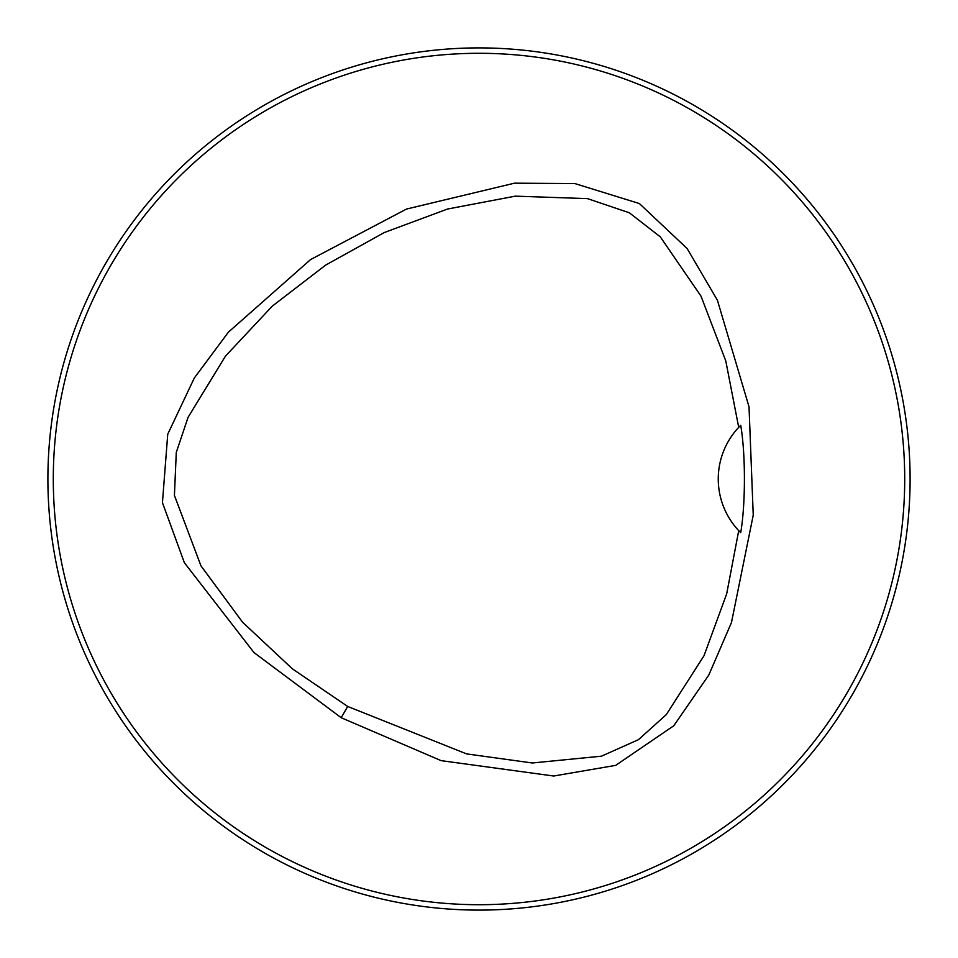 <?xml version="1.0" encoding="UTF-8"?>
<svg xmlns="http://www.w3.org/2000/svg" width="958" height="958" viewBox="0 0 958 958"><rect width="100%" height="100%" fill="white"/><g stroke="black" fill="none" stroke-linecap="round" stroke-linejoin="round"><path stroke-width="1.44" d="M904.711 479A425.711 425.711 0 0 0 266.144 110.326A425.711 425.711 0 0 0 266.144 847.674A425.711 425.711 0 0 0 904.711 479M341.192 717.722L253.978 652.566L184.367 562.705L162.441 502.639L167.746 434.214L194.294 378.039L228.411 332.163L310.572 259.57L406.479 209.072L514.542 183.17L574.932 183.577L639.369 203.539L687.125 248.529L717.422 300.273L749.024 406.827L753.239 515.141L731.457 622.592L708.764 675.115L673.749 725.793L615.647 765.382L553.712 776.016L441.123 760.64L341.192 717.722L347.694 706.465L466.618 753.898L532.361 762.987L601.456 756.185L638.459 739.684L666.325 714.584L703.998 655.751L726.679 593.876L738.714 530.648A75.442 75.442 0 0 1 738.702 427.352L725.793 360.962L700.993 296.13L660.266 236.818L629.358 212.796L587.482 198.617L515.32 196.151L447.53 209.036L384.254 232.566L325.66 265.103L272.288 306.129L225.453 356.148L188.067 417.341L176.284 452.404L174.416 495.406L200.952 565.819L242.566 622.209L292.358 668.816L347.694 706.465M611.432 889.252L610.533 889.551M887.803 615.85L889.659 610.186L887.803 615.85M889.659 347.814L887.803 342.15L889.659 347.814M615.85 70.197L610.186 68.341L615.85 70.197M347.814 68.341L342.15 70.197L347.814 68.341M70.197 342.15L68.341 347.814L70.197 342.15M68.341 610.186L70.197 615.85L68.341 610.186M342.15 887.803L347.814 889.659L342.15 887.803M908.28 439.375L908.34 440.081M908.208 519.308L908.28 518.625M910.1 479A431.1 431.1 0 0 0 263.45 105.655A431.1 431.1 0 0 0 263.45 852.345A431.1 431.1 0 0 0 910.1 479M740.714 425.304A75.442 75.442 0 0 0 738.702 427.352L740.714 425.304C745.695 454.236 745.599 504.195 740.714 532.708L738.714 530.648"/></g></svg>
